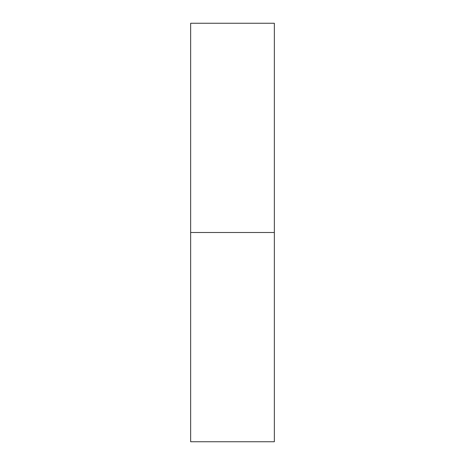 <?xml version="1.0" encoding="UTF-8"?>
<svg xmlns="http://www.w3.org/2000/svg" width="465" height="465" viewBox="0 0 465 465"><rect width="100%" height="100%" fill="white"/><g stroke="black" fill="none" stroke-linecap="round" stroke-linejoin="round"><path stroke-width="0.35" stroke-dasharray="2.33 1.74" d="M190.65 232.5L190.65 23.25L190.65 232.5L274.35 232.5L190.65 232.5L190.65 441.75L190.65 232.5M274.35 23.25L274.35 441.75L274.35 23.25"/><path stroke-width="0.7" d="M190.65 441.75L190.65 23.25L190.65 232.5L274.35 232.5L274.35 23.25L274.35 232.5L190.65 232.5L190.65 441.75L274.35 441.75L274.35 232.5L274.35 441.75M190.65 23.25L274.35 23.25"/></g></svg>
